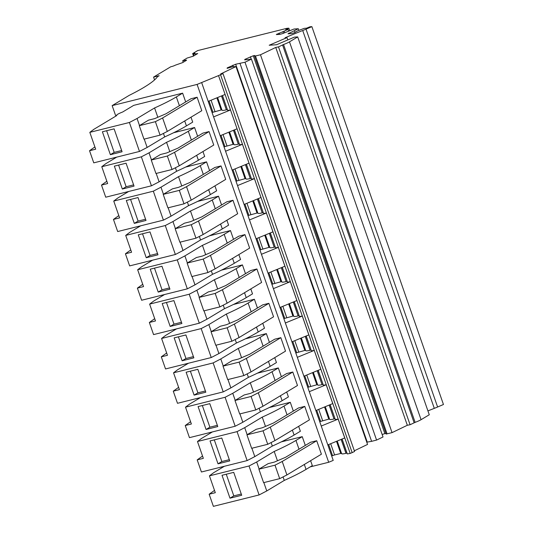 <?xml version="1.0" encoding="UTF-8"?>
<svg xmlns="http://www.w3.org/2000/svg" width="533" height="533" viewBox="0 0 533 533"><rect width="100%" height="100%" fill="white"/><g stroke="black" fill="none" stroke-linecap="round" stroke-linejoin="round"><path stroke-width="0.8" d="M382.161 434.508L384.846 433.609L253.268 55.765L254.761 55.505L254.567 56.205L386.152 434.049L392.048 432.636L407.325 425.274L410.077 424.734L278.499 46.884L283.543 44.519A9.361 1.293 160.8 0 0 289.486 41.847L297.694 36.91L294.349 37.137L276.554 44.745L269.205 45.238L287.007 37.623L285.068 37.756A115.275 15.897 160.8 0 1 302.711 30.514L434.295 408.358A115.275 15.897 160.8 0 0 427.932 410.903M186.53 60.269L182.626 62.614L175.184 65.233A2.518 0.346 160.8 0 1 172.099 66.432L170.687 66.805L153.584 77.092L159.147 75.706L157.415 76.745A108.012 14.891 160.8 0 1 129.146 95.394L112.15 105.614L197.097 84.421L218.537 75.599L225.106 94.454L208.203 101.397M218.537 75.599L350.188 453.436L347.289 453.929L342.099 439.032M321.252 426.04L338.155 419.098L344.724 437.953L327.822 444.895M338.155 419.098L335.33 419.584L330.14 404.68M330.047 404.72L335.024 418.698M334.924 418.725A9.361 1.293 160.8 0 1 333.998 418.971A9.361 1.293 160.8 0 1 329.667 419.338L325.257 406.686M319.727 421.656L329.521 418.931M309.287 391.688L326.196 384.746L332.765 403.601L315.856 410.55M326.196 384.746L323.364 385.232L318.181 370.328M318.081 370.368L323.058 384.353M322.958 384.38A9.361 1.293 160.8 0 1 322.032 384.619A9.361 1.293 160.8 0 1 317.701 384.986L313.297 372.334M307.761 387.311L317.561 384.579M297.327 357.337L314.237 350.394L320.799 369.256L303.897 376.198M314.237 350.394L311.405 350.881L306.215 335.983M306.122 336.023L311.099 350.001M310.999 350.028A9.361 1.293 160.8 0 1 310.073 350.268A9.361 1.293 160.8 0 1 305.742 350.634L301.338 337.989M295.802 352.959L305.602 350.228M285.368 322.991L302.271 316.042L308.84 334.904L291.931 341.846M302.271 316.042L299.446 316.529L294.256 301.631M294.163 301.671L299.133 315.649M299.04 315.676A9.361 1.293 160.8 0 1 298.114 315.916A9.361 1.293 160.8 0 1 293.776 316.289L289.372 303.637M283.842 318.607L293.636 315.882M273.402 288.639L290.312 281.697L296.874 300.552L279.972 307.501M290.312 281.697L287.48 282.184L282.29 267.28M282.197 267.319L287.174 281.297M287.074 281.324A9.361 1.293 160.8 0 1 286.148 281.571A9.361 1.293 160.8 0 1 281.817 281.937L277.413 269.285M271.877 284.256L281.677 281.531M261.443 254.288L278.346 247.345L284.915 266.207L268.012 273.149M278.346 247.345L275.521 247.832L270.331 232.934M270.238 232.974L275.215 246.952M275.115 246.979A9.361 1.293 160.8 0 1 274.189 247.219A9.361 1.293 160.8 0 1 269.858 247.585L265.447 234.94M259.917 249.91L269.711 247.179M249.477 219.942L266.387 212.993L272.956 231.855L256.047 238.797M266.387 212.993L263.555 213.48L258.372 198.582M258.272 198.622L263.249 212.6M263.149 212.627A9.361 1.293 160.8 0 1 262.223 212.867A9.361 1.293 160.8 0 1 257.892 213.233L253.488 200.588M247.952 215.559L257.752 212.834M237.518 185.591L254.428 178.648L260.99 197.503L244.087 204.445M254.428 178.648L251.596 179.135L246.406 164.231M246.313 164.271L251.29 178.249M251.19 178.275A9.361 1.293 160.8 0 1 250.263 178.522A9.361 1.293 160.8 0 1 245.933 178.888L241.529 166.236M235.992 181.207L245.793 178.482M225.559 151.239L242.462 144.296L249.031 163.158L232.121 170.1M242.462 144.296L239.637 144.783L234.447 129.885M234.353 129.919L239.324 143.903M239.23 143.93A9.361 1.293 160.8 0 1 238.304 144.17A9.361 1.293 160.8 0 1 233.967 144.536L229.563 131.884M224.033 146.861L233.827 144.13M213.593 116.887L230.503 109.945L237.065 128.806L220.162 135.748M230.503 109.945L227.671 110.431L222.481 95.534M222.388 95.574L227.364 109.551M227.265 109.578A9.361 1.293 160.8 0 1 226.338 109.818A9.361 1.293 160.8 0 1 222.008 110.184L217.604 97.539M212.067 112.51L221.868 109.785M190.994 117.193L192.713 122.117L186.423 125.895A79.464 10.96 160.8 0 1 164.67 136.914L147.141 147.454L139.486 151.445L93.761 162.851L89.544 150.726L95.68 149.193L89.817 132.357L93.881 129.312L116.814 115.521A8.641 1.193 160.8 0 1 116.567 115.355A8.641 1.193 160.8 0 1 122.69 111.99L133.71 105.361L182.626 93.155L185.684 101.93M182.626 93.155L176.336 96.933A79.464 10.96 160.8 0 1 154.583 107.952L137.054 118.493L129.399 122.483L89.817 132.357M94.887 146.908L89.544 150.726M106.847 181.253L101.503 185.078L107.646 183.545L101.783 166.709L105.84 163.664L116.707 157.128M202.96 151.539L204.672 156.462L198.389 160.246A79.464 10.96 160.8 0 1 176.636 171.266L159.107 181.806L151.445 185.797L105.727 197.203L101.503 185.078M169.794 151.625L166.549 142.304A79.464 10.96 160.8 0 0 188.302 131.285L194.585 127.507L197.643 136.281M194.585 127.507L173.645 132.73M166.549 142.304L149.02 152.844L141.358 156.835L101.783 166.709M118.812 215.605L113.462 219.429L119.605 217.897L113.742 201.054L117.8 198.01L128.666 191.48M214.919 185.89L216.638 190.814L210.348 194.598A79.464 10.96 160.8 0 1 188.595 205.618L171.066 216.158L163.411 220.142L117.686 231.549L113.462 219.429M181.753 185.97L178.508 176.656A79.464 10.96 160.8 0 0 200.261 165.636L206.551 161.852L209.609 170.633M206.551 161.852L185.604 167.082M178.508 176.656L160.979 187.196L153.324 191.18L113.742 201.054M130.772 249.957L125.428 253.775L131.571 252.242L125.708 235.406L129.766 232.361L140.625 225.825M226.885 220.242L228.597 225.166L222.308 228.943A79.464 10.96 160.8 0 1 200.555 239.963L183.026 250.503L175.37 254.494L129.646 265.9L125.428 253.775M193.719 220.322L190.474 211.001A79.464 10.96 160.8 0 0 212.227 199.982L218.51 196.204L221.568 204.978M218.51 196.204L197.563 201.427M190.474 211.001L172.945 221.548L165.283 225.532L125.708 235.406M142.731 284.302L137.387 288.126L143.53 286.594L137.667 269.758L141.725 266.713L152.591 260.177M238.844 254.587L240.556 259.518L234.273 263.295A79.464 10.96 160.8 0 1 212.52 274.315L194.991 284.855L187.33 288.846L141.611 300.252L137.387 288.126M205.678 254.674L202.433 245.353A79.464 10.96 160.8 0 0 224.186 234.333L230.476 230.556L233.527 239.33M230.476 230.556L209.529 235.779M202.433 245.353L184.904 255.893L177.249 259.884L137.667 269.758M154.697 318.654L149.353 322.478L155.489 320.946L149.626 304.11L153.691 301.058L164.55 294.529M250.803 288.939L252.522 293.863L246.233 297.647A79.464 10.96 160.8 0 1 224.48 308.667L206.951 319.207L199.295 323.191L153.571 334.604L149.353 322.478M217.637 289.019L214.393 279.705A79.464 10.96 160.8 0 0 236.146 268.685L242.435 264.901L245.493 273.682M242.435 264.901L221.488 270.131M214.393 279.705L196.864 290.245L189.208 294.229L149.626 304.11M166.656 353.006L161.312 356.83L167.455 355.298L161.592 338.455L165.65 335.41L176.516 328.874M262.769 323.291L264.481 328.215L258.199 331.992A79.464 10.96 160.8 0 1 236.445 343.012L218.916 353.559L211.255 357.543L165.536 368.949L161.312 356.83M229.603 323.371L226.358 314.05A79.464 10.96 160.8 0 0 248.111 303.03L254.394 299.253L257.452 308.027M254.394 299.253L233.454 304.476M226.358 314.05L208.829 324.597L201.168 328.581L161.592 338.455M178.622 387.351L173.272 391.175L179.414 389.643L173.551 372.807L177.609 369.762L188.475 363.226M274.728 357.636L276.447 362.567L270.158 366.344A79.464 10.96 160.8 0 1 248.405 377.364L230.876 387.904L223.22 391.895L177.496 403.301L173.272 391.175M241.562 357.723L238.318 348.402A79.464 10.96 160.8 0 0 260.071 337.382L266.36 333.605L269.418 342.379M266.36 333.605L245.413 338.828M238.318 348.402L220.789 358.942L213.133 362.933L173.551 372.807M190.581 421.703L185.237 425.527L191.38 423.995L185.517 407.159L189.575 404.107L200.441 397.578M286.694 391.988L288.406 396.912L282.117 400.696A79.464 10.96 160.8 0 1 260.364 411.716L242.835 422.256L235.18 426.24L189.455 437.653L185.237 425.527M253.528 392.068L250.283 382.754A79.464 10.96 160.8 0 0 272.037 371.734L278.319 367.95L281.377 376.731M278.319 367.95L257.372 373.18M250.283 382.754L232.754 393.294L225.093 397.278L185.517 407.159M202.54 456.055L197.197 459.879L203.339 458.347L197.476 441.504L201.534 438.459L212.401 431.923M298.653 426.34L300.365 431.264L294.083 435.048A79.464 10.96 160.8 0 1 272.33 446.068L254.801 456.608L247.139 460.592L201.421 471.998L197.197 459.879M265.487 426.42L262.243 417.106A79.464 10.96 160.8 0 0 283.996 406.086L290.285 402.302L293.337 411.076M290.285 402.302L269.338 407.532M262.243 417.106L244.714 427.646L237.058 431.63L197.476 441.504M214.506 490.407L209.163 494.224L215.305 492.692L209.436 475.856L213.5 472.811L224.36 466.275M310.612 460.692L312.331 465.615L306.042 469.393A79.464 10.96 160.8 0 1 284.289 480.413L266.76 490.953L259.105 494.944L213.38 506.35L209.163 494.224M277.446 460.772L274.202 451.451A79.464 10.96 160.8 0 0 295.955 440.431L302.244 436.654L305.302 445.428M302.244 436.654L281.297 441.877M274.202 451.451L256.679 461.991L249.018 465.982L209.436 475.856M197.097 97.233L201.787 110.697L167.295 131.444L162.605 117.973L155.389 121.671L139.286 125.688L148.534 120.145L154.71 118.606L165.93 113.809L190.947 98.765L197.097 97.233L162.605 117.973M167.295 131.444L160.08 135.142L143.977 139.16L139.286 125.688M209.063 131.578L213.753 145.049L179.255 165.796L174.564 152.325L167.349 156.022L151.252 160.04L160.493 154.497L166.676 152.958L177.889 148.161L202.906 133.117L209.063 131.578L174.564 152.325M179.255 165.796L172.039 169.494L155.942 173.505L151.252 160.04M221.022 165.93L225.712 179.401L191.22 200.141L186.53 186.67L179.315 190.368L163.211 194.385L172.459 188.849L178.635 187.303L189.855 182.506L214.872 167.462L221.022 165.93L186.53 186.67M191.22 200.141L184.005 203.839L167.902 207.857L163.211 194.385M232.981 200.281L237.671 213.753L203.18 234.493L198.489 221.022L191.274 224.719L175.177 228.737L184.418 223.194L190.601 221.655L201.814 216.858L226.831 201.814L232.981 200.281L198.489 221.022M203.18 234.493L195.964 238.191L179.868 242.209L175.177 228.737M244.947 234.627L249.637 248.098L215.139 268.845L210.448 255.374L203.233 259.071L187.136 263.089L196.384 257.546L202.56 256.007L213.773 251.21L238.797 236.166L244.947 234.627L210.448 255.374M215.139 268.845L207.923 272.543L191.827 276.56L187.136 263.089M256.906 268.978L261.596 282.45L227.105 303.19L222.414 289.725L215.199 293.423L199.095 297.434L208.343 291.897L214.526 290.352L225.739 285.561L250.757 270.511L256.906 268.978L222.414 289.725M227.105 303.19L219.889 306.888L203.786 310.906L199.095 297.434M268.872 303.33L273.562 316.802L239.064 337.542L234.373 324.071L227.158 327.768L211.061 331.786L220.302 326.249L226.485 324.704L237.698 319.907L262.716 304.863L268.872 303.33L234.373 324.071M239.064 337.542L231.848 341.24L215.752 345.257L211.061 331.786M280.831 337.675L285.521 351.147L251.03 371.894L246.339 358.423L239.124 362.12L223.021 366.138L232.268 360.594L238.444 359.055L249.664 354.258L274.682 339.215L280.831 337.675L246.339 358.423M251.03 371.894L243.814 375.592L227.711 379.609L223.021 366.138M292.79 372.027L297.487 385.499L262.989 406.239L258.298 392.774L251.083 396.472L234.986 400.49L244.227 394.946L250.41 393.401L261.623 388.61L286.641 373.566L292.79 372.027L258.298 392.774M262.989 406.239L255.773 409.937L239.677 413.954L234.986 400.49M304.756 406.379L309.446 419.851L274.948 440.591L270.258 427.12L263.042 430.817L246.946 434.835L256.193 429.298L262.369 427.752L273.582 422.955L298.607 407.912L304.756 406.379L270.258 427.12M274.948 440.591L267.733 444.289L251.636 448.306L246.946 434.835M316.715 440.731L321.406 454.196L286.914 474.943L282.224 461.471L275.008 465.169L258.905 469.187L268.152 463.643L274.335 462.104L285.548 457.307L310.566 442.263L316.715 440.731L282.224 461.471M286.914 474.943L279.698 478.641L263.602 482.658L258.905 469.187M331.686 456.008L332.545 455.642L328.681 444.542M332.545 455.642L334.584 454.949L330.68 443.723M341.486 453.283L334.584 454.949M342.006 439.072L346.883 453.077A9.367 1.293 160.8 0 1 345.957 453.317C342.752 454.089 341.333 454.116 341.706 453.396M320.586 421.29L316.715 410.197M318.714 409.371L322.625 420.597M308.62 386.938L304.756 375.845M306.755 375.025L310.666 386.252M296.661 352.593L292.797 341.493M294.796 340.674L298.7 351.9M284.695 318.241L280.831 307.141M282.83 306.322L286.741 317.548M272.736 283.889L268.872 272.796M270.871 271.977L274.775 283.196M260.777 249.544L256.906 238.444M258.905 237.625L262.816 248.851M248.811 215.192L244.947 204.092M246.946 203.273L250.856 214.499M236.852 180.84L232.988 169.747M234.986 168.921L238.891 180.147M224.886 146.495L221.022 135.395M223.021 134.576L226.931 145.802M212.927 112.143L209.063 101.043M211.061 100.224L214.966 111.45M164.67 136.914L163.451 133.41M157.828 117.273L154.583 107.952M144.23 139.093L147.141 147.454M137.054 118.493L139.519 125.568M129.399 122.483L139.486 151.445M110.371 154.683L102.396 131.784L114.109 128.859L122.084 151.758L110.371 154.683L114.182 152.391L106.64 130.725M176.636 171.266L175.41 167.762M156.196 173.445L159.107 181.806M149.02 152.844L151.485 159.92M141.358 156.835L151.445 185.797M122.33 189.035L114.355 166.129L126.074 163.211L134.043 186.11L122.33 189.035L126.148 186.737L118.599 165.07M188.595 205.618L187.376 202.114M168.155 207.797L171.066 216.158M160.979 187.196L163.444 194.265M153.324 191.18L163.411 220.142M134.289 223.38L126.314 200.481L138.034 197.556L146.009 220.462L134.289 223.38L138.107 221.088L130.565 199.422M200.555 239.963L199.335 236.465M180.114 242.142L183.026 250.503M172.945 221.548L175.404 228.617M165.283 225.532L175.37 254.494M146.255 257.732L138.28 234.833L149.993 231.908L157.968 254.807L146.255 257.732L150.066 255.44L142.524 233.774M212.52 274.315L211.301 270.811M192.08 276.494L194.991 284.855M184.904 255.893L187.369 262.969M177.249 259.884L187.33 288.846M158.214 292.084L150.239 269.185L161.959 266.26L169.934 289.159L158.214 292.084L162.032 289.785L154.483 268.126M224.48 308.667L223.26 305.162M204.039 310.846L206.951 319.207M196.864 290.245L199.329 297.314M189.208 294.229L199.295 323.191M170.18 326.429L162.205 303.53L173.918 300.605L181.893 323.511L170.18 326.429L173.991 324.137L166.449 302.471M236.445 343.012L235.22 339.514M216.005 345.197L218.916 353.559M208.829 324.597L211.295 331.666M201.168 328.581L211.255 357.543M182.139 360.781L174.164 337.882L185.884 334.957L193.852 357.856L182.139 360.781L185.957 358.489L178.408 336.823M248.405 377.364L247.185 373.86M227.964 379.543L230.876 387.904M220.789 358.942L223.254 366.018M213.133 362.933L223.22 391.895M194.099 395.133L186.124 372.234L197.843 369.309L205.818 392.208L194.099 395.133L197.916 392.834L190.374 371.175M260.364 411.716L259.145 408.211M239.923 413.894L242.835 422.256M232.754 393.294L235.213 400.363M225.093 397.278L235.18 426.24M206.064 429.478L198.089 406.579L209.802 403.661L217.777 426.56L206.064 429.478L209.875 427.186L202.333 405.52M272.33 446.068L271.11 442.563M251.889 448.246L254.801 456.608M244.714 427.646L247.179 434.715M237.058 431.63L247.139 460.592M218.024 463.83L210.049 440.931L221.768 438.006L229.743 460.905L218.024 463.83L221.841 461.538L214.293 439.872M284.289 480.413L283.07 476.908M263.848 482.592L266.76 490.953M256.679 461.991L259.138 469.067M249.018 465.982L259.105 494.944M229.989 498.182L222.014 475.283L233.727 472.358L241.702 495.257L229.989 498.182L233.8 495.883L226.259 474.223M160.08 135.142L155.389 121.671M172.039 169.494L167.349 156.022M184.005 203.839L179.315 190.368M195.964 238.191L191.274 224.719M207.923 272.543L203.233 259.071M219.889 306.888L215.199 293.423M231.848 341.24L227.158 327.768M243.814 375.592L239.124 362.12M255.773 409.937L251.083 396.472M267.733 444.289L263.042 430.817M279.698 478.641L275.008 465.169M194.132 53.84L193.939 53.293A2.518 0.346 160.8 0 1 194.938 53.233A2.518 0.346 160.8 0 1 194.612 53.553L193.346 54.313L197.716 53.54L193.292 56.198L187.123 58.057L182.686 60.729L183.219 62.261M186.47 60.102L182.686 60.729M218.603 75.586L222.987 73.614L220.695 73.934L235.972 66.578L232.688 66.738L227.111 68.357L227.245 67.871L235.666 64.24L245 62.234L251.436 59.13L244.714 59.883L244.847 59.39L253.268 55.765M254.567 56.205L260.464 54.786L275.741 47.43L278.499 46.884M306.022 29.155L437.606 407.005L443.456 404.5L311.878 26.65L306.022 29.155A21.613 2.978 160.8 0 1 302.711 30.514M311.878 26.65L310.013 26.777L306.575 28.182L304.29 28.336L297.487 30.927L294.456 32.74L291.678 33.566L288.007 33.812L298.3 28.735L294.023 29.022L282.77 33.519L279.992 34.345L276.321 34.592L288.033 29.422L285.735 29.575L288.846 28.189L286.967 28.316L197.63 50.602L192.666 53.586L193.939 53.293M133.616 184.871L126.148 186.737M205.385 390.975L197.916 392.834M145.576 219.223L138.107 221.088M241.276 494.024L233.8 495.883M157.541 253.575L150.066 255.44M217.351 425.321L209.875 427.186M169.501 287.927L162.032 289.785M181.467 322.272L173.991 324.137M229.31 459.673L221.841 461.538M193.426 356.624L185.957 358.489M121.657 150.526L114.182 152.391M289.692 30.628L288.846 28.189M193.526 56.058L192.666 53.586M193.879 55.845L193.346 54.313M154.563 79.91L153.584 77.092M115.808 116.121L112.15 105.614M310.253 466.868L328.674 462.271L197.097 84.421M328.674 462.271L333.218 460.405L201.641 82.555M350.188 453.436L352.146 452.63L220.562 74.78M352.146 452.63L354.572 451.464L222.987 73.614M354.338 450.791L367.55 444.429L235.972 66.578M227.398 68.311L227.245 67.871M233.274 66.638L232.774 65.206M366.791 442.243L367.244 442.09L235.666 64.24M367.244 442.09L371.601 441.337L240.023 63.494M371.601 441.337L376.578 440.078L245 62.234M376.578 440.078L383.02 436.98L251.436 59.13M245 59.829L244.847 59.39M251.216 59.13L250.383 56.725M384.846 433.609L385.932 433.422M387.071 433.895L255.487 56.045M392.048 432.636L260.464 54.786M407.325 425.274L275.741 47.43M410.077 424.734L415.127 422.363A9.361 1.293 160.8 0 0 421.07 419.691L429.272 414.761L297.694 36.91M287.807 39.935L287.007 37.623M437.606 407.005A21.613 2.978 160.8 0 1 434.295 408.358M288.999 33.746L288.786 33.119M295.042 32.486L294.416 30.707M298.86 30.354L298.3 28.735M277.313 34.525L277.093 33.899M279.479 34.379L279.026 33.073M283.429 33.239L282.963 31.9M284.615 32.726L284.149 31.394M288.593 31.041L288.033 29.422M176.336 96.933L179.394 105.714M184.711 120.971L186.423 125.895M188.302 131.285L191.36 140.059M196.67 155.323L198.389 160.246M200.261 165.636L203.32 174.411M208.636 189.668L210.348 194.598M212.227 199.982L215.279 208.763M220.595 224.02L222.308 228.943M224.186 234.333L227.245 243.108M232.555 258.372L234.273 263.295M236.146 268.685L239.204 277.46M244.52 292.717L246.233 297.647M248.111 303.03L251.17 311.812M256.48 327.069L258.199 331.992M260.071 337.382L263.129 346.157M268.445 361.421L270.158 366.344M272.037 371.734L275.088 380.509M280.405 395.772L282.117 400.696M283.996 406.086L287.054 414.861M292.364 430.118L294.083 435.048M295.955 440.431L299.013 449.212M304.33 464.47L306.042 469.393M340.727 453.416L336.516 441.324M341.12 439.432L345.957 453.317M328.761 419.065L324.55 406.979M329.161 405.087L333.998 418.971M316.802 384.719L312.591 372.627M317.202 370.735L322.032 384.619M304.836 350.368L300.625 338.275M305.236 336.383L310.073 350.268M292.877 316.016L288.666 303.93M293.277 302.031L298.114 315.916M280.918 281.671L276.707 269.578M281.311 267.686L286.148 281.571M268.952 247.319L264.741 235.226M269.352 233.334L274.189 247.219M256.993 212.967L252.782 200.874M257.392 198.982L262.223 212.867M245.027 178.622L240.816 166.529M245.427 164.637L250.263 178.522M233.068 144.27L228.857 132.177M233.467 130.285L238.304 144.17M221.108 109.918L216.898 97.825M221.501 95.933L226.338 109.818M414.134 422.776L282.557 44.932M283.543 44.519L415.127 422.363M289.486 41.847L421.07 419.691M337.222 441.038L341.626 453.683"/></g></svg>
